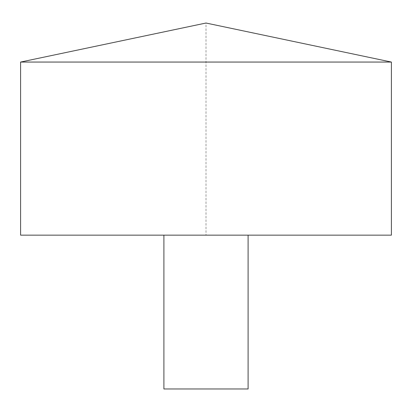 <?xml version="1.0" encoding="UTF-8"?>
<svg xmlns="http://www.w3.org/2000/svg" width="412" height="412" viewBox="0 0 412 412"><rect width="100%" height="100%" fill="white"/><g stroke="black" fill="none" stroke-linecap="round" stroke-linejoin="round"><path stroke-width="0.31" stroke-dasharray="2.06 1.54" d="M20.6 62.058L391.4 62.058M20.6 235.144L391.4 235.144L206 235.144L206 23.031L391.4 62.058L391.4 235.144M163.899 235.144L248.101 235.144L163.899 235.144M163.899 388.969L248.101 388.969"/><path stroke-width="0.62" d="M391.4 62.058L20.6 62.058L20.6 235.144L391.4 235.144L391.4 62.058L206 23.031L20.6 62.058M248.101 235.144L248.101 388.969L163.899 388.969L163.899 235.144"/></g></svg>
